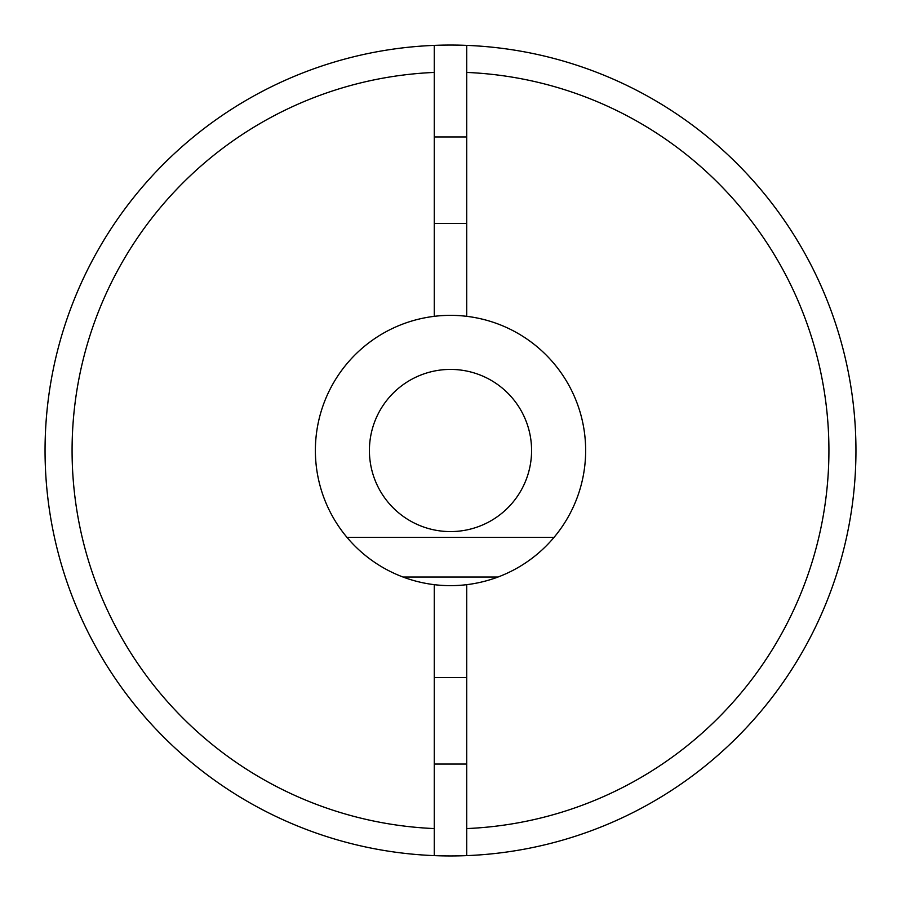 <?xml version="1.0" encoding="UTF-8"?>
<svg xmlns="http://www.w3.org/2000/svg" width="901" height="901" viewBox="0 0 901 901"><rect width="100%" height="100%" fill="white"/><g stroke="black" fill="none" stroke-linecap="round" stroke-linejoin="round"><path stroke-width="1.35" d="M369.41 450.5A81.09 81.09 0 0 0 491.045 520.722A81.09 81.09 0 0 0 491.045 380.278A81.09 81.09 0 0 0 369.41 450.5M498.005 577.023L402.995 577.023M553.991 537.413L347.009 537.413M466.718 316.33L466.718 45.377A405.45 405.45 0 0 0 434.282 45.377L434.282 316.33A135.15 135.15 0 0 1 576.212 500.123A135.15 135.15 0 0 1 434.282 584.67L434.282 855.623A405.45 405.45 0 0 0 466.718 855.623L466.718 584.67M855.781 462.202L855.747 463.215M854.351 414.539L854.441 415.552M466.718 45.377A405.45 405.45 0 0 1 752.707 720.8A405.45 405.45 0 0 1 466.718 855.623L466.718 828.571A378.42 378.42 0 0 0 828.92 450.5A378.42 378.42 0 0 0 466.718 72.429L466.718 45.377A405.45 405.45 0 0 1 752.707 720.8A405.45 405.45 0 0 1 466.718 855.623M434.282 855.623A405.45 405.45 0 0 1 45.05 450.5A405.45 405.45 0 0 1 434.282 45.377A405.45 405.45 0 0 0 45.05 450.5A405.45 405.45 0 0 0 434.282 855.623M434.282 584.67A135.15 135.15 0 0 1 434.282 316.33M434.282 828.571A378.42 378.42 0 0 1 72.08 450.5A378.42 378.42 0 0 1 434.282 72.429M434.282 223.448L466.718 223.448M434.282 136.952L466.718 136.952M434.282 764.048L466.718 764.048M434.282 677.552L466.718 677.552"/></g></svg>
